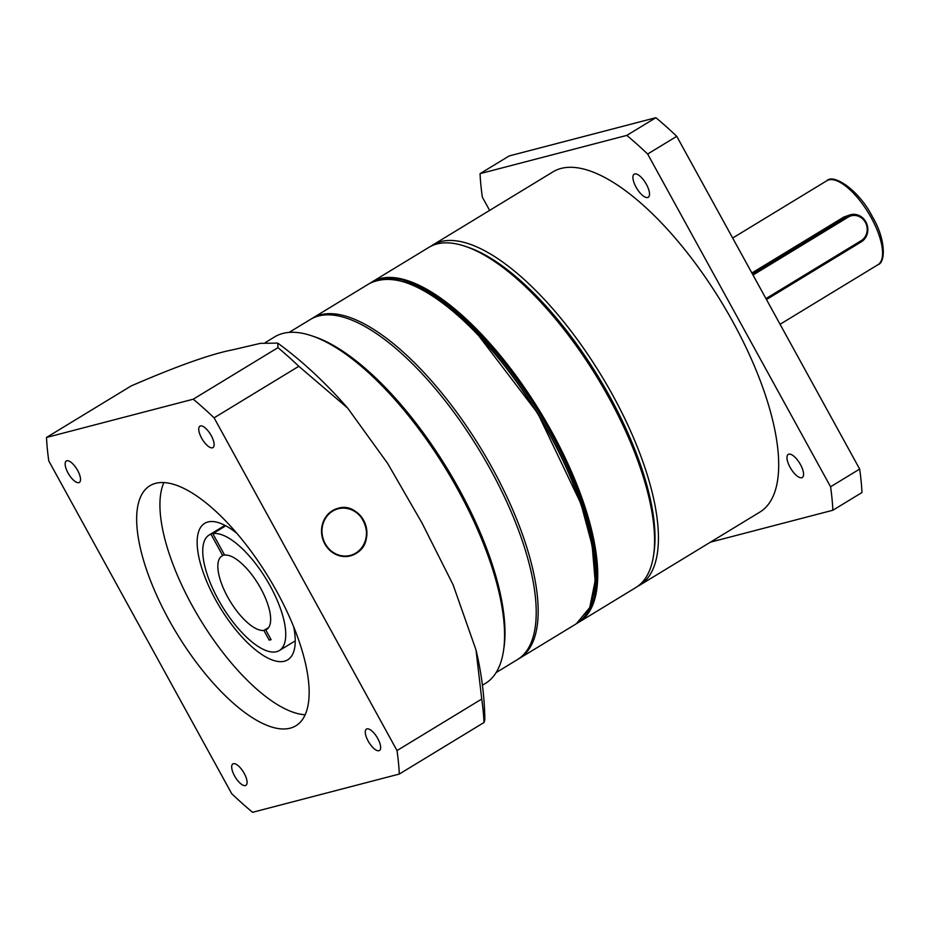 <?xml version="1.0" encoding="UTF-8"?>
<svg xmlns="http://www.w3.org/2000/svg" width="930" height="930" viewBox="0 0 930 930"><rect width="100%" height="100%" fill="white"/><g stroke="black" fill="none" stroke-linecap="round" stroke-linejoin="round"><path stroke-width="1.4" d="M653.697 554.396A196.637 75.295 -121.3 0 0 609.824 396.61A196.637 75.295 -121.3 0 0 466.511 246.764M430.799 246.299A199.101 76.237 58.7 0 1 432.694 245.043A199.101 76.237 58.7 0 1 612.707 395.18A199.101 76.237 58.7 0 1 639.689 585.214A199.101 76.237 58.7 0 1 637.701 586.319M646.42 184.384A13.52 5.173 -121.3 0 0 634.19 174.189A13.52 5.173 -121.3 0 0 636.027 187.093A13.52 5.173 -121.3 0 0 648.245 197.288A13.52 5.173 -121.3 0 0 646.42 184.384M800.463 464.582A13.52 5.173 -121.3 0 0 788.233 454.398A13.52 5.173 -121.3 0 0 790.07 467.302A13.52 5.173 -121.3 0 0 802.288 477.485A13.52 5.173 -121.3 0 0 800.463 464.582M639.689 585.214L759.95 512.035A199.101 76.237 -121.3 0 0 732.968 322.001A199.101 76.237 -121.3 0 0 552.966 171.864L432.694 245.043M489.633 210.401L482.345 197.137A287.591 110.112 58.7 0 1 480.054 173.654L509.152 155.949L655.894 117.692A287.591 110.112 58.7 0 1 676.749 136.326L859.669 469.069L830.571 486.774A287.591 110.112 58.7 0 1 832.862 510.245L710.45 542.167M859.669 469.069A287.591 110.112 58.7 0 1 861.959 492.54L832.862 510.245M480.054 173.654L626.797 135.396A287.591 110.112 58.7 0 1 647.652 154.031L830.571 486.774M655.894 117.692L626.797 135.396M676.749 136.326L647.652 154.031M765.96 298.6L861.192 240.661A13.52 12.404 75.4 0 0 865.377 222.386A13.52 12.404 75.4 0 0 848.23 217.097L753.009 275.036M752.347 273.839L847.172 216.144A14.752 13.532 -104.6 0 1 850.52 214.725A14.752 13.532 -104.6 0 1 865.877 221.921A14.752 13.532 -104.6 0 1 861.308 241.847L766.483 299.541M751.882 273.002L843.94 216.992L850.52 214.725M578.972 622.158L635.806 587.574A199.101 76.237 -121.3 0 0 653.488 555.861A199.101 76.237 -121.3 0 0 536.343 297.484A199.101 76.237 -121.3 0 0 465.116 246.276A199.101 76.237 -121.3 0 0 428.811 247.403L371.977 281.988A199.101 76.237 58.7 0 1 479.496 332.068A199.101 76.237 58.7 0 1 583.47 502.374A199.101 76.237 58.7 0 1 578.972 622.158L577.588 622.949M465.116 246.276L467.883 247.206A196.637 75.295 58.7 0 1 538.226 297.786A196.637 75.295 58.7 0 1 653.93 552.966L653.488 555.861M402.353 281.372A196.637 75.295 58.7 0 1 479.066 333.777A196.637 75.295 58.7 0 1 593.48 595.479M311.469 318.827A199.101 76.237 58.7 0 1 312.422 318.223A199.101 76.237 58.7 0 1 419.953 368.303A199.101 76.237 58.7 0 1 523.916 538.61A199.101 76.237 58.7 0 1 519.417 658.405A199.101 76.237 58.7 0 1 518.428 658.975M289.125 332.394L310.481 319.409A199.101 76.237 58.7 0 1 318.595 315.991A199.101 76.237 58.7 0 1 484.914 459.653A199.101 76.237 58.7 0 1 517.475 659.579L496.12 672.576M355.992 553.513A24.575 22.564 75.4 0 0 365.025 523.264A24.575 22.564 75.4 0 0 338.02 508.315A24.575 22.564 75.4 0 0 332.44 510.675A24.575 22.564 75.4 0 0 323.419 540.923A24.575 22.564 75.4 0 0 350.424 555.884A24.575 22.564 75.4 0 0 355.992 553.513M236.801 533.274A79.887 30.585 -121.3 0 0 207.913 521.974A79.887 30.585 -121.3 0 0 204.658 523.346A79.887 30.585 -121.3 0 0 217.725 603.558A79.887 30.585 -121.3 0 0 284.452 661.207A79.887 30.585 -121.3 0 0 287.707 659.835A79.887 30.585 -121.3 0 0 293.659 626.727M482.426 685.224L485.448 683.387A202.787 77.643 -121.3 0 0 503.456 651.081A202.787 77.643 -121.3 0 0 446.365 469.79A202.787 77.643 -121.3 0 0 311.597 335.765A202.787 77.643 -121.3 0 0 282.883 333.44A202.787 77.643 -121.3 0 0 274.617 336.904L265.352 342.554M378.975 750.719A12.532 4.801 -121.3 0 0 379.487 750.51A12.532 4.801 -121.3 0 0 377.429 737.92A12.532 4.801 -121.3 0 0 366.966 728.876A12.532 4.801 -121.3 0 0 366.455 729.097A12.532 4.801 -121.3 0 0 368.501 741.675A12.532 4.801 -121.3 0 0 378.975 750.719M245.381 785.559A12.532 4.801 -121.3 0 0 245.892 785.338A12.532 4.801 -121.3 0 0 243.846 772.749A12.532 4.801 -121.3 0 0 233.372 763.704A12.532 4.801 -121.3 0 0 232.86 763.925A12.532 4.801 -121.3 0 0 234.906 776.515A12.532 4.801 -121.3 0 0 245.381 785.559M212.435 447.807A12.532 4.801 -121.3 0 0 212.947 447.586A12.532 4.801 -121.3 0 0 210.901 434.996A12.532 4.801 -121.3 0 0 200.427 425.952A12.532 4.801 -121.3 0 0 199.915 426.173A12.532 4.801 -121.3 0 0 201.973 438.762A12.532 4.801 -121.3 0 0 212.435 447.807M78.852 482.635A12.532 4.801 -121.3 0 0 79.364 482.414A12.532 4.801 -121.3 0 0 77.306 469.836A12.532 4.801 -121.3 0 0 66.844 460.78A12.532 4.801 -121.3 0 0 66.332 461.001A12.532 4.801 -121.3 0 0 68.378 473.591A12.532 4.801 -121.3 0 0 78.852 482.635M290.207 728.167A140.477 53.789 -121.3 0 0 295.926 725.76A140.477 53.789 -121.3 0 0 272.955 584.703A140.477 53.789 -121.3 0 0 155.612 483.344A140.477 53.789 -121.3 0 0 149.881 485.751A140.477 53.789 -121.3 0 0 172.852 626.808A140.477 53.789 -121.3 0 0 290.207 728.167M298.809 366.292L214.098 417.837A287.591 110.112 -121.3 0 0 193.242 399.202L46.5 437.46L131.211 385.915C176.828 366.164 210.54 354.156 232.361 349.889L260.412 343.356L277.745 343.1L277.942 347.657A287.591 110.112 58.7 0 1 298.809 366.292L347.634 408.049L387.694 463.489L422.081 523.125L453.096 584.784L476.009 649.954L481.728 699.035A287.591 110.112 58.7 0 1 484.019 722.505L484.832 719.89C484.542 696.779 481.601 673.471 476.009 649.954M193.242 399.202L277.942 347.657M46.5 437.46A287.591 110.112 -121.3 0 0 48.79 460.931L231.71 793.674A287.591 110.112 -121.3 0 0 252.576 812.309L399.307 774.051A287.591 110.112 -121.3 0 0 397.017 750.568L214.098 417.837M484.019 722.505L399.307 774.051M397.017 750.568L481.728 699.035M311.597 335.765L314.363 336.695A200.334 76.702 58.7 0 1 447.504 469.092A200.334 76.702 58.7 0 1 503.897 648.187L503.456 651.081M163.901 482.577A140.477 53.789 -121.3 0 0 200.241 619.554A140.477 53.789 -121.3 0 0 305.18 714.763M265.759 629.947L271.095 639.654L269.212 640.142L263.876 630.435A43.013 16.473 58.7 0 1 228.315 598.153A43.013 16.473 58.7 0 1 221.886 556.024A43.013 16.473 58.7 0 1 222.723 555.594L210.936 534.157A67.599 25.877 -121.3 0 0 209.111 535.029A67.599 25.877 -121.3 0 0 222.131 606.221A67.599 25.877 -121.3 0 0 279.384 650.512A67.599 25.877 -121.3 0 0 268.933 583.703A67.599 25.877 -121.3 0 0 212.831 533.657L224.618 555.105A43.013 16.473 58.7 0 1 260.179 587.388A43.013 16.473 58.7 0 1 266.608 629.517A43.013 16.473 58.7 0 1 265.759 629.947L267.375 628.971M263.876 630.435L268.677 627.518M222.723 555.594L224.339 554.606M212.831 533.657L225.757 525.787M210.936 534.157L225.188 525.485M269.212 640.142L270.828 639.154M843.94 216.992L847.172 216.144L848.23 217.097M871.271 217.806A49.162 18.821 58.7 0 1 877.932 264.736C885.837 262.562 885.779 238.964 872.48 216.876C859.169 190.243 833.431 173.294 826.828 180.734A49.162 18.821 58.7 0 1 871.271 217.806M861.308 241.847L861.192 240.661M581.61 619.659A198.613 76.051 -121.3 0 0 479.101 332.591A198.613 76.051 -121.3 0 0 375.418 280.79M477.16 333.777A198.613 76.051 58.7 0 1 593.979 591.806M369.268 283.638C395.297 270.781 431.253 287.463 477.125 333.672L537.773 413.327L580.983 503.816L592.143 545.457L595.142 580.832L589.748 607.557L576.251 623.821A199.101 76.237 -121.3 0 0 580.762 504.025A199.101 76.237 -121.3 0 0 476.788 333.719A199.101 76.237 -121.3 0 0 369.268 283.638L312.422 318.223M405.84 282.604A198.613 76.051 58.7 0 1 477.02 333.638M356.399 552.687A24.087 22.111 75.4 0 0 362.828 519.824A24.087 22.111 75.4 0 0 332.045 511.512A24.087 22.111 75.4 0 0 325.616 544.375A24.087 22.111 75.4 0 0 356.399 552.687M337.927 508.338A24.575 22.564 -104.6 0 1 364.688 522.962A24.575 22.564 -104.6 0 1 356.504 553.129C378.289 540.586 361.63 500.573 337.834 508.361M356.457 553.152A24.575 22.564 -104.6 0 1 350.331 555.908M780.072 324.279L877.932 264.736M732.666 238.034L826.828 180.734M576.251 623.821L519.417 658.405M370.64 282.848L371.977 281.988M277.745 343.1C302.366 361.166 325.663 382.811 347.634 408.049M279.384 650.512L295.252 640.863M209.111 535.029L224.979 525.369M356.481 553.141L350.238 555.931"/></g></svg>
